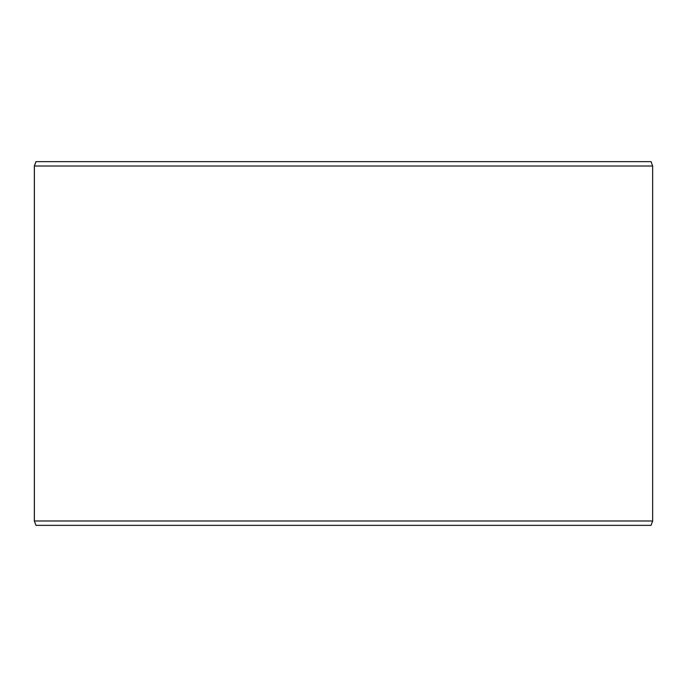 <?xml version="1.0" encoding="UTF-8"?>
<svg xmlns="http://www.w3.org/2000/svg" width="687" height="687" viewBox="0 0 687 687"><rect width="100%" height="100%" fill="white"/><g stroke="black" fill="none" stroke-linecap="round" stroke-linejoin="round"><path stroke-width="1.03" d="M35.982 525.349L651.061 525.349L652.65 520.986L652.65 166.014L651.061 161.651L35.939 161.651L34.35 166.014L34.35 520.986L35.939 525.349L34.393 520.986L34.393 166.014L35.982 161.651M652.65 166.014L34.393 166.014M652.65 520.986L34.393 520.986"/></g></svg>
